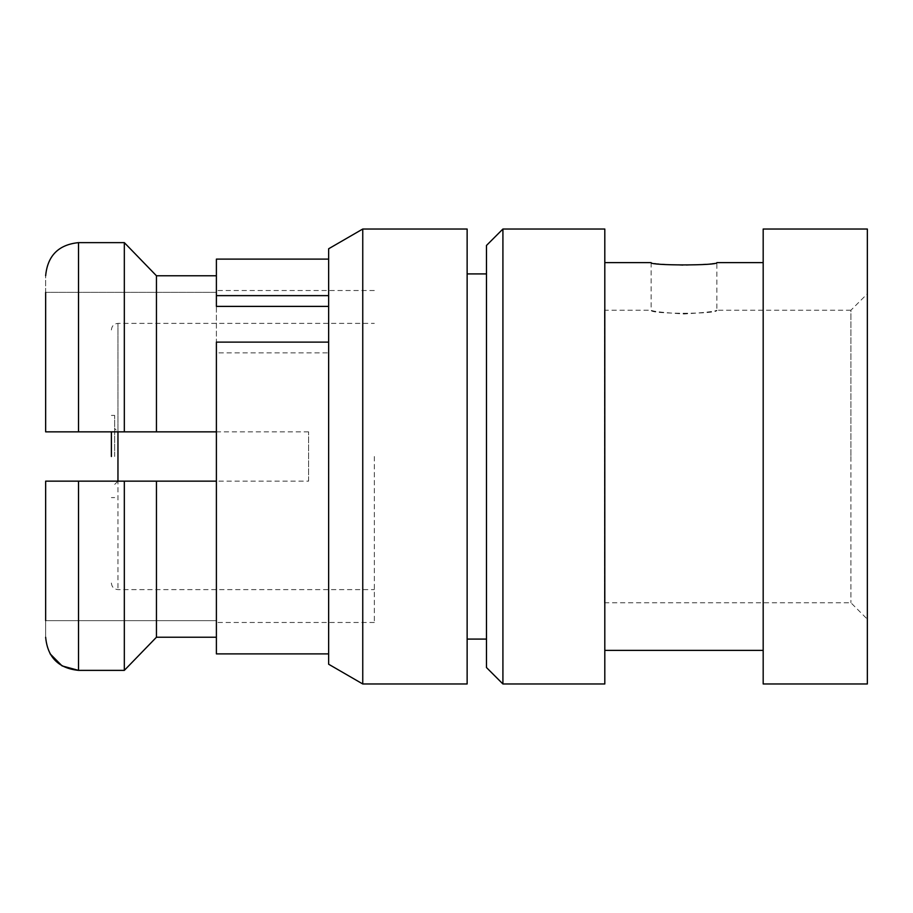 <?xml version="1.0" encoding="UTF-8"?>
<svg xmlns="http://www.w3.org/2000/svg" width="913" height="913" viewBox="0 0 913 913"><rect width="100%" height="100%" fill="white"/><g stroke="black" fill="none" stroke-linecap="round" stroke-linejoin="round"><path stroke-width="0.68" stroke-dasharray="4.57 3.42" d="M604.805 456.5L604.805 262.624L604.805 456.5M763.177 456.5L763.177 262.624L763.177 456.5M867.35 293.803L867.35 619.197L867.35 293.803L850.916 310.237L850.916 456.5L850.916 310.237L716.853 310.237L716.853 262.624C714.913 263.56 703.957 264.485 683.985 265.432C664.013 264.485 653.057 263.549 651.117 262.624L651.117 310.237C653.057 311.47 664.013 312.714 683.985 313.981C703.969 312.714 714.925 311.47 716.853 310.237C718.793 314.289 649.166 314.289 651.117 310.237L604.406 310.237L604.406 602.763L604.406 310.237M850.916 456.5L850.916 602.763L850.916 456.5M78.518 242.63C58.535 244.65 47.579 255.697 45.65 275.76L45.65 431.849L45.65 292.354L45.65 431.849L216.392 431.849L78.518 431.849L78.518 242.63L124.328 242.63L124.328 431.849M216.392 306.391L216.392 275.772L156.454 275.772L156.454 431.849M216.392 275.772L216.392 342.113M45.65 481.151L45.65 637.24L45.65 620.646L216.392 620.646L216.392 637.228L156.454 637.228L156.454 481.151L216.392 481.151L216.392 637.228L216.392 431.849L216.392 481.151L45.65 481.151L124.328 481.151L124.328 670.37L78.518 670.37L78.518 481.151L216.392 481.151M124.328 481.151L156.454 481.151M374.33 456.5L374.33 622.483L374.33 456.5M45.65 292.354L216.392 292.354L216.392 290.517L216.392 292.354L45.65 292.354L45.65 275.76M328.646 352.875L328.646 653.891L328.646 259.109L328.646 352.875L216.392 352.875M216.392 259.109L216.392 653.891M216.392 637.228L216.392 620.646L45.65 620.646M328.646 248.77L328.646 664.23M362.758 229.026L362.758 683.974M467.136 229.026L467.136 683.974M467.136 456.5L467.136 273.911L467.136 456.5M486.481 245.46L486.481 667.54M502.915 683.974L502.915 229.026M604.805 229.026L604.805 683.974M763.177 229.026L763.177 683.974M867.35 229.026L867.35 683.974M216.392 431.849L78.518 431.849M111.386 456.5L111.386 431.849M114.673 456.5L114.673 415.415L114.673 456.5M308.594 481.151L308.594 431.849L308.594 481.151L117.96 481.151L117.96 589.615L117.96 323.385L117.96 431.849L114.673 428.562M604.406 602.763L850.916 602.763L867.35 619.197M374.33 290.517L216.392 290.517M374.33 622.483L216.392 622.483M111.386 583.042C111.808 587.07 113.999 589.262 117.96 589.615L374.33 589.615M111.386 329.958C111.808 325.93 113.999 323.738 117.96 323.385L374.33 323.385M114.673 415.415L111.386 415.415M114.673 497.585L111.386 497.585M117.96 481.151L114.673 484.438M308.594 431.849L117.96 431.849"/><path stroke-width="1.37" d="M604.805 262.624L651.117 262.624C649.177 265.672 718.828 265.672 716.853 262.624L763.177 262.624M78.518 431.849L124.328 431.849L124.328 242.63L78.518 242.63L78.518 431.849L45.65 431.849L78.518 431.849L45.65 431.849L45.65 292.354M124.328 242.63L156.454 275.772L124.328 242.63M45.65 620.646L45.65 481.151L78.518 481.151L78.518 670.37L124.328 670.37L124.328 481.151L45.65 481.151M216.392 637.228L156.454 637.228L124.328 670.37L156.454 637.228L156.454 481.151L124.328 481.151M50.044 653.765L62.084 665.908L78.518 670.37C58.5 668.316 47.544 657.269 45.65 637.24M216.392 481.151L156.454 481.151M124.328 431.849L156.454 431.849L156.454 275.772L216.392 275.772M156.454 431.849L216.392 431.849M328.646 306.391L216.392 306.391L216.392 259.109L328.646 259.109M328.646 653.891L216.392 653.891L216.392 342.113L328.646 342.113M328.646 295.629L216.392 295.629M328.646 456.5L328.646 248.77L362.758 229.026L362.758 683.974L328.646 664.23L328.646 456.5M362.758 683.974L467.136 683.974L467.136 229.026L362.758 229.026M502.915 683.974L486.481 667.54L486.481 245.46L502.915 229.026L502.915 683.974L604.805 683.974L604.805 229.026L502.915 229.026M763.177 456.5L763.177 229.026L867.35 229.026L867.35 683.974L763.177 683.974L763.177 456.5M45.65 275.76C47.544 255.731 58.5 244.684 78.518 242.63M111.386 431.849L111.386 456.5M117.96 431.849L117.96 481.151M763.177 650.376L604.805 650.376M486.481 273.911L467.136 273.911M486.481 639.089L467.136 639.089"/></g></svg>
